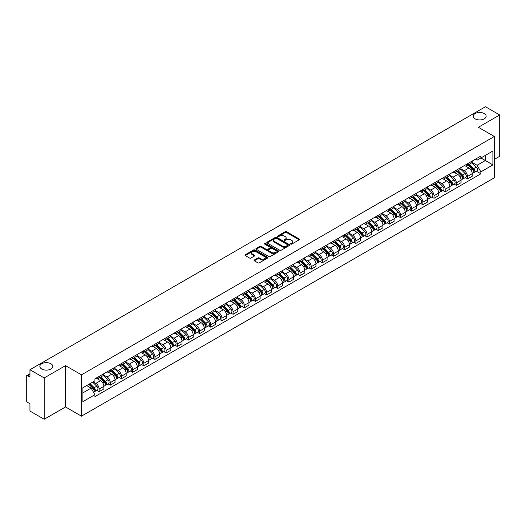 <?xml version="1.0" encoding="UTF-8"?>
<svg xmlns="http://www.w3.org/2000/svg" width="526" height="526" viewBox="0 0 526 526"><rect width="100%" height="100%" fill="white"/><g stroke="black" fill="none" stroke-linecap="round" stroke-linejoin="round"><path stroke-width="0.79" d="M290.786 244.11A0.697 0.401 0 0 0 291.766 244.11L299.228 239.803A0.993 0.572 0 0 0 299.518 239.396A0.993 0.572 0 0 0 299.228 238.995L286.585 231.696A0.993 0.572 0 0 0 285.184 231.696L277.721 236.003A0.697 0.401 0 0 0 278.701 236.569L279.668 236.01A3.176 1.834 0 0 1 284.165 236.01L285.217 236.621A3.176 1.834 0 0 1 286.151 237.916A3.176 1.834 0 0 1 285.217 239.218L284.25 239.771A0.697 0.401 0 0 0 285.237 240.343L286.203 239.784A3.176 1.834 0 0 1 290.694 239.784L291.746 240.389A3.176 1.834 0 0 1 292.68 241.69A3.176 1.834 0 0 1 291.746 242.986L290.786 243.545A0.697 0.401 0 0 0 290.786 244.11L290.786 243.545M50.917 363.736A6.476 3.741 0 0 0 43.855 362.927A6.476 3.741 0 0 0 39.858 366.379A6.476 3.741 0 0 0 41.758 369.022A6.476 3.741 0 0 0 48.813 369.837A6.476 3.741 0 0 0 52.81 366.379A6.476 3.741 0 0 0 50.917 363.736M484.242 113.557A6.476 3.741 0 0 0 477.187 112.748A6.476 3.741 0 0 0 473.19 116.2A6.476 3.741 0 0 0 475.083 118.843A6.476 3.741 0 0 0 482.145 119.652A6.476 3.741 0 0 0 486.142 116.2A6.476 3.741 0 0 0 484.242 113.557M254.347 259.995A0.993 0.572 0 0 0 254.058 260.403A0.993 0.572 0 0 0 254.347 260.811L257.898 262.855A0.993 0.572 0 0 0 259.298 262.855L267.589 258.069A0.993 0.572 0 0 0 267.879 257.668A0.993 0.572 0 0 0 267.589 257.26L254.946 249.962A0.993 0.572 0 0 0 253.539 249.962L245.254 254.748A0.993 0.572 0 0 0 244.965 255.149A0.993 0.572 0 0 0 245.254 255.557L249.534 258.029A0.993 0.572 0 0 0 250.941 258.029L254.492 255.984A0.993 0.572 0 0 0 254.781 255.577A0.993 0.572 0 0 0 254.492 255.169L252.362 253.946A2.656 1.532 0 0 1 251.586 252.861A2.656 1.532 0 0 1 253.23 251.441A2.656 1.532 0 0 1 256.123 251.776L264.446 256.583A2.656 1.532 0 0 1 265.222 257.668A2.656 1.532 0 0 1 263.585 259.081A2.656 1.532 0 0 1 260.686 258.753L259.298 257.95A0.993 0.572 0 0 0 257.898 257.95L254.347 259.995L254.347 260.811M81.471 374.847L65.513 365.636L44.191 377.951L29.949 369.725L485.459 106.739L499.7 114.964L478.377 127.272L494.335 136.484L81.471 374.847L81.471 416.165L494.335 177.795L494.335 136.484M279.74 250.245A0.993 0.572 0 0 0 281.14 250.245L289.431 245.458A0.993 0.572 0 0 0 289.721 245.057A0.993 0.572 0 0 0 289.431 244.649L276.788 237.351A0.993 0.572 0 0 0 275.381 237.351L267.096 242.138A0.993 0.572 0 0 0 266.807 242.539A0.993 0.572 0 0 0 267.096 242.946L279.74 250.245M264.953 244.261A0.697 0.401 0 0 1 265.656 244.36L265.656 243.531L278.51 250.955A0.993 0.572 0 0 1 278.8 251.362A0.993 0.572 0 0 1 278.51 251.763L270.219 256.55A0.993 0.572 0 0 1 268.819 256.55L256.175 249.252L256.175 248.443A0.993 0.572 0 0 0 255.886 248.844A0.993 0.572 0 0 0 256.175 249.252M256.175 248.443L259.719 246.392A0.993 0.572 0 0 1 261.126 246.392L266.255 249.35A0.993 0.572 0 0 0 267.655 249.35L270.009 247.996A0.993 0.572 0 0 0 270.305 247.588A0.993 0.572 0 0 0 270.009 247.181L264.67 244.103A0.697 0.401 0 0 1 265.656 243.531M44.191 377.951L44.191 419.261L29.949 411.036L29.949 403.725L27.733 402.449A2.025 1.17 -120 0 1 26.3 399.97L26.3 376.583A2.025 1.17 -120 0 1 26.721 375.656L29.949 373.795M494.335 159.371L499.7 156.275L499.7 114.964M44.191 419.261L65.513 406.946L81.471 416.165M29.949 369.725L29.949 377.037L27.733 375.761A2.025 1.17 -120 0 0 26.721 375.656M467.502 163.75A4.655 2.689 60 0 1 466.536 165.841L471.257 163.113A4.655 2.689 -120 0 0 472.223 161.022M460.796 168.761L464.208 170.733A4.655 2.689 60 0 1 467.502 176.434L472.223 173.705A4.655 2.689 -120 0 0 468.929 168.004L465.549 166.052M472.223 173.705L472.223 176.223L467.502 178.952L465.234 177.643M466.536 165.841A4.655 2.689 60 0 1 464.248 165.631M467.502 176.434L467.502 178.952M456.338 170.194A4.655 2.689 60 0 1 455.371 172.285L460.099 169.556A4.655 2.689 -120 0 0 461.059 167.465M454.076 184.087L456.338 185.395L461.059 182.673L461.059 180.148A4.655 2.689 -120 0 0 457.771 174.448L454.392 172.495M455.371 172.285A4.655 2.689 60 0 1 453.083 172.074M449.638 175.204L453.044 177.177A4.655 2.689 60 0 1 456.338 182.877L456.338 185.395M445.174 176.637A4.655 2.689 60 0 1 444.214 178.728L448.934 176A4.655 2.689 -120 0 0 449.901 173.915M442.912 190.537L445.174 191.839L449.901 189.117L449.901 186.592A4.655 2.689 -120 0 0 446.607 180.891L443.227 178.945M444.214 178.728A4.655 2.689 60 0 1 441.919 178.518M438.474 181.654L441.886 183.62A4.655 2.689 60 0 1 445.174 189.321L445.174 191.839M434.016 183.081A4.655 2.689 60 0 1 433.049 185.172L437.77 182.45A4.655 2.689 -120 0 0 438.737 180.359M431.747 196.98L434.016 198.289L438.737 195.56L438.737 193.042A4.655 2.689 -120 0 0 435.443 187.341L432.063 185.389M433.049 185.172A4.655 2.689 60 0 1 430.761 184.961M427.309 188.098L430.722 190.064A4.655 2.689 60 0 1 434.016 195.764L434.016 198.289M422.851 189.531A4.655 2.689 60 0 1 421.885 191.615L426.612 188.893A4.655 2.689 -120 0 0 427.572 186.802M420.59 203.424L422.851 204.732L427.572 202.004L427.572 199.485A4.655 2.689 -120 0 0 424.285 193.785L420.905 191.832M421.885 191.615A4.655 2.689 60 0 1 419.597 191.405M416.151 194.541L419.557 196.507A4.655 2.689 60 0 1 422.851 202.208L422.851 204.732M411.687 195.974A4.655 2.689 60 0 1 410.727 198.065L415.448 195.337A4.655 2.689 -120 0 0 416.408 193.246M409.425 209.867L411.687 211.176L416.414 208.447L416.414 205.929A4.655 2.689 -120 0 0 413.12 200.228L409.741 198.276M410.727 198.065A4.655 2.689 60 0 1 408.432 197.855M404.987 200.985L408.4 202.957A4.655 2.689 60 0 1 411.687 208.658L411.687 211.176M400.529 202.418A4.655 2.689 60 0 1 399.563 204.509L404.284 201.78A4.655 2.689 -120 0 0 405.25 199.689M398.261 216.311L400.529 217.619L405.25 214.891L405.25 212.373A4.655 2.689 -120 0 0 401.956 206.672L398.577 204.719M399.563 204.509A4.655 2.689 60 0 1 397.268 204.298M393.823 207.428L397.235 209.401A4.655 2.689 60 0 1 400.529 215.101L400.529 217.619M389.365 208.861A4.655 2.689 60 0 1 388.398 210.952L393.119 208.224A4.655 2.689 -120 0 0 394.086 206.133M387.097 222.754L389.365 224.063L394.086 221.341L394.086 218.816A4.655 2.689 -120 0 0 390.798 213.115L387.412 211.163M388.398 210.952A4.655 2.689 60 0 1 386.11 210.742M382.658 213.872L386.071 215.844A4.655 2.689 60 0 1 389.365 221.545L389.365 224.063M378.201 215.305A4.655 2.689 60 0 1 377.241 217.396L381.961 214.667A4.655 2.689 -120 0 0 382.921 212.583M375.939 229.204L378.201 230.506L382.921 227.784L382.921 225.26A4.655 2.689 -120 0 0 379.634 219.559L376.254 217.613M377.241 217.396A4.655 2.689 60 0 1 374.946 217.185M371.501 220.322L374.913 222.288A4.655 2.689 60 0 1 378.201 227.988L378.201 230.506M367.036 221.748A4.655 2.689 60 0 1 366.076 223.839L370.797 221.111A4.655 2.689 -120 0 0 371.764 219.026M364.774 235.648L367.036 236.956L371.764 234.228L371.764 231.71A4.655 2.689 -120 0 0 368.47 226.009L365.09 224.056M366.076 223.839A4.655 2.689 60 0 1 363.782 223.629M360.336 226.765L363.749 228.731A4.655 2.689 60 0 1 367.036 234.432L367.036 236.956M355.878 228.199A4.655 2.689 60 0 1 354.912 230.283L359.633 227.561A4.655 2.689 -120 0 0 360.599 225.47M353.61 242.091L355.878 243.4L360.599 240.671L360.599 238.153A4.655 2.689 -120 0 0 357.305 232.453L353.926 230.5M354.912 230.283A4.655 2.689 60 0 1 352.624 230.072M349.172 233.209L352.584 235.175A4.655 2.689 60 0 1 355.878 240.875L355.878 243.4M344.714 234.642A4.655 2.689 60 0 1 343.748 236.726L348.475 234.004A4.655 2.689 -120 0 0 349.435 231.913M342.452 248.535L344.714 249.843L349.435 247.115L349.435 244.597A4.655 2.689 -120 0 0 346.147 238.896L342.768 236.943M343.748 236.726A4.655 2.689 60 0 1 341.459 236.522M338.014 239.652L341.42 241.625A4.655 2.689 60 0 1 344.714 247.325L344.714 249.843M333.55 241.086A4.655 2.689 60 0 1 332.59 243.176L337.311 240.448A4.655 2.689 -120 0 0 338.277 238.357M331.288 254.978L333.55 256.287L338.277 253.558L338.277 251.04A4.655 2.689 -120 0 0 334.983 245.34L331.604 243.387M332.59 243.176A4.655 2.689 60 0 1 330.295 242.966M326.85 246.096L330.262 248.068A4.655 2.689 60 0 1 333.55 253.769L333.55 256.287M322.392 247.529A4.655 2.689 60 0 1 321.425 249.62L326.146 246.891A4.655 2.689 -120 0 0 327.113 244.8M320.124 261.422L322.392 262.73L327.113 260.002L327.113 257.484A4.655 2.689 -120 0 0 323.819 251.783L320.439 249.83M321.425 249.62A4.655 2.689 60 0 1 319.137 249.409M315.685 252.539L319.098 254.512A4.655 2.689 60 0 1 322.392 260.212L322.392 262.73M311.228 253.973A4.655 2.689 60 0 1 310.261 256.063L314.989 253.335A4.655 2.689 -120 0 0 315.948 251.244M308.966 267.872L311.228 269.174L315.948 266.452L315.948 263.927A4.655 2.689 -120 0 0 312.661 258.227L309.275 256.274M310.261 256.063A4.655 2.689 60 0 1 307.973 255.853M304.528 258.983L307.934 260.955A4.655 2.689 60 0 1 311.228 266.656L311.228 269.174M300.063 260.416A4.655 2.689 60 0 1 299.103 262.507L303.824 259.778A4.655 2.689 -120 0 0 304.784 257.694M297.801 274.316L300.063 275.617L304.791 272.895L304.791 270.377A4.655 2.689 -120 0 0 301.497 264.67L298.117 262.724M299.103 262.507A4.655 2.689 60 0 1 296.809 262.296M293.363 265.433L296.776 267.399A4.655 2.689 60 0 1 300.063 273.099L300.063 275.617M288.905 266.86A4.655 2.689 60 0 1 287.939 268.95L292.66 266.228A4.655 2.689 -120 0 0 293.626 264.137M286.637 280.759L288.905 282.067L293.626 279.339L293.626 276.821A4.655 2.689 -120 0 0 290.332 271.12L286.953 269.167M287.939 268.95A4.655 2.689 60 0 1 285.644 268.74M282.199 271.876L285.611 273.842A4.655 2.689 60 0 1 288.905 279.543L288.905 282.067M277.741 273.31A4.655 2.689 60 0 1 276.775 275.394L281.495 272.672A4.655 2.689 -120 0 0 282.462 270.581M275.473 287.203L277.741 288.511L282.462 285.782L282.462 283.264A4.655 2.689 -120 0 0 279.168 277.564L275.788 275.611M276.775 275.394A4.655 2.689 60 0 1 274.487 275.183M271.035 278.32L274.447 280.286A4.655 2.689 60 0 1 277.741 285.993L277.741 288.511M266.577 279.753A4.655 2.689 60 0 1 265.617 281.844L270.338 279.115A4.655 2.689 -120 0 0 271.298 277.024M264.315 293.646L266.577 294.954L271.298 292.226L271.298 289.708A4.655 2.689 -120 0 0 268.01 284.007L264.631 282.054M265.617 281.844A4.655 2.689 60 0 1 263.322 281.634M259.877 284.763L263.289 286.736A4.655 2.689 60 0 1 266.577 292.436L266.577 294.954M255.412 286.197A4.655 2.689 60 0 1 254.452 288.287L259.173 285.559A4.655 2.689 -120 0 0 260.14 283.468M253.151 300.09L255.412 301.398L260.14 298.669L260.14 296.151A4.655 2.689 -120 0 0 256.846 290.451L253.466 288.498M254.452 288.287A4.655 2.689 60 0 1 252.158 288.077M248.713 291.207L252.125 293.179A4.655 2.689 60 0 1 255.412 298.88L255.412 301.398M244.255 292.64A4.655 2.689 60 0 1 243.288 294.731L248.009 292.002A4.655 2.689 -120 0 0 248.976 289.911M241.986 306.533L244.255 307.841L248.976 305.119L248.976 302.595A4.655 2.689 -120 0 0 245.681 296.894L242.302 294.941M243.288 294.731A4.655 2.689 60 0 1 241 294.521M237.548 297.65L240.961 299.623A4.655 2.689 60 0 1 244.255 305.323L244.255 307.841M233.09 299.084A4.655 2.689 60 0 1 232.124 301.174L236.851 298.446A4.655 2.689 -120 0 0 237.811 296.362M230.829 312.983L233.09 314.285L237.811 311.563L237.811 309.045A4.655 2.689 -120 0 0 234.524 303.338L231.144 301.391M232.124 301.174A4.655 2.689 60 0 1 229.836 300.964M226.39 304.1L229.796 306.066A4.655 2.689 60 0 1 233.09 311.767L233.09 314.285M221.926 305.527A4.655 2.689 60 0 1 220.966 307.618L225.687 304.896A4.655 2.689 -120 0 0 226.653 302.805M219.664 319.427L221.926 320.735L226.653 318.006L226.653 315.488A4.655 2.689 -120 0 0 223.359 309.788L219.98 307.835M220.966 307.618A4.655 2.689 60 0 1 218.671 307.408M215.226 310.544L218.638 312.51A4.655 2.689 60 0 1 221.926 318.21L221.926 320.735M210.768 311.977A4.655 2.689 60 0 1 209.802 314.061L214.523 311.339A4.655 2.689 -120 0 0 215.489 309.249M208.5 325.87L210.768 327.179L215.489 324.45L215.489 321.932A4.655 2.689 -120 0 0 212.195 316.231L208.815 314.278M209.802 314.061A4.655 2.689 60 0 1 207.507 313.851M204.062 316.987L207.474 318.953A4.655 2.689 60 0 1 210.768 324.66L210.768 327.179M199.604 318.421A4.655 2.689 60 0 1 198.637 320.512L203.365 317.783A4.655 2.689 -120 0 0 204.325 315.692M197.342 332.314L199.604 333.622L204.325 330.893L204.325 328.375A4.655 2.689 -120 0 0 201.037 322.675L197.651 320.722M198.637 320.512A4.655 2.689 60 0 1 196.349 320.301M192.904 323.431L196.31 325.403A4.655 2.689 60 0 1 199.604 331.104L199.604 333.622M188.44 324.864A4.655 2.689 60 0 1 187.48 326.955L192.2 324.226A4.655 2.689 -120 0 0 193.16 322.136M186.178 338.757L188.44 340.066L193.16 337.337L193.16 334.819A4.655 2.689 -120 0 0 189.873 329.118L186.493 327.165M187.48 326.955A4.655 2.689 60 0 1 185.185 326.745M181.74 329.874L185.152 331.847A4.655 2.689 60 0 1 188.44 337.547L188.44 340.066M177.275 331.308A4.655 2.689 60 0 1 176.315 333.399L181.036 330.67A4.655 2.689 -120 0 0 182.003 328.579M175.013 345.201L177.282 346.509L182.003 343.787L182.003 341.262A4.655 2.689 -120 0 0 178.708 335.562L175.329 333.609M176.315 333.399A4.655 2.689 60 0 1 174.021 333.188M170.575 336.318L173.988 338.29A4.655 2.689 60 0 1 177.282 343.991L177.282 346.509M166.117 337.751A4.655 2.689 60 0 1 165.151 339.842L169.872 337.113A4.655 2.689 -120 0 0 170.838 335.029M163.849 351.651L166.117 352.953L170.838 350.231L170.838 347.706A4.655 2.689 -120 0 0 167.544 342.005L164.165 340.059M165.151 339.842A4.655 2.689 60 0 1 162.863 339.632M159.411 342.768L162.823 344.734A4.655 2.689 60 0 1 166.117 350.434L166.117 352.953M154.953 344.195A4.655 2.689 60 0 1 153.986 346.286L158.714 343.557A4.655 2.689 -120 0 0 159.674 341.473M152.691 358.094L154.953 359.403L159.674 356.674L159.674 354.156A4.655 2.689 -120 0 0 156.386 348.455L153.007 346.502M153.986 346.286A4.655 2.689 60 0 1 151.698 346.075M148.253 349.211L151.666 351.177A4.655 2.689 60 0 1 154.953 356.878L154.953 359.403M143.789 350.645A4.655 2.689 60 0 1 142.829 352.729L147.55 350.007A4.655 2.689 -120 0 0 148.516 347.916M141.527 364.538L143.789 365.846L148.516 363.118L148.516 360.599A4.655 2.689 -120 0 0 145.222 354.899L141.842 352.946M142.829 352.729A4.655 2.689 60 0 1 140.534 352.519M137.089 355.655L140.501 357.621A4.655 2.689 60 0 1 143.789 363.321L143.789 365.846M132.631 357.088A4.655 2.689 60 0 1 131.664 359.173L136.385 356.45A4.655 2.689 -120 0 0 137.352 354.36M130.363 370.981L132.631 372.29L137.352 369.561L137.352 367.043A4.655 2.689 -120 0 0 134.058 361.342L130.678 359.389M131.664 359.173A4.655 2.689 60 0 1 129.376 358.969M125.924 362.098L129.337 364.071A4.655 2.689 60 0 1 132.631 369.771L132.631 372.29M121.467 363.532A4.655 2.689 60 0 1 120.5 365.623L125.227 362.894A4.655 2.689 -120 0 0 126.187 360.803M119.205 377.425L121.467 378.733L126.187 376.005L126.187 373.486A4.655 2.689 -120 0 0 122.9 367.786L119.52 365.833M120.5 365.623A4.655 2.689 60 0 1 118.212 365.412M114.767 368.542L118.172 370.514A4.655 2.689 60 0 1 121.467 376.215L121.467 378.733M110.302 369.975A4.655 2.689 60 0 1 109.342 372.066L114.063 369.337A4.655 2.689 -120 0 0 115.03 367.247M108.04 383.868L110.302 385.177L115.03 382.455L115.03 379.93A4.655 2.689 -120 0 0 111.736 374.229L108.356 372.276M109.342 372.066A4.655 2.689 60 0 1 107.048 371.856M103.602 374.985L107.015 376.958A4.655 2.689 60 0 1 110.302 382.658L110.302 385.177M99.144 376.419A4.655 2.689 60 0 1 98.178 378.51L102.899 375.781A4.655 2.689 -120 0 0 103.865 373.69M96.876 390.318L99.144 391.62L103.865 388.898L103.865 386.373A4.655 2.689 -120 0 0 100.571 380.673L97.192 378.727M98.178 378.51A4.655 2.689 60 0 1 95.883 378.299M93.128 381.83L95.85 383.401A4.655 2.689 60 0 1 99.144 389.102L99.144 391.62M475.405 159.187L477.089 160.154L492.901 151.028L485.32 155.407L485.32 160.529L477.089 165.276L471.96 162.317M82.898 392.863L91.129 388.109L94.923 394.678L82.898 401.621L82.898 387.741L94.923 380.798L94.923 378.858L480.882 156.025L480.882 157.964L492.901 164.908L480.882 171.844L477.089 165.276M492.901 151.028L492.901 164.908M94.923 394.678L94.923 396.624L480.882 173.79L480.882 171.844M65.513 365.636L65.513 406.946M91.129 388.109L86.691 385.551M476.398 171.2L480.882 173.79M291.062 244.209L291.746 243.814A3.176 1.834 0 0 0 292.68 242.512L292.68 241.69M286.151 237.916L286.151 238.745A3.176 1.834 0 0 1 285.217 240.04L284.527 240.441M299.215 239.81L286.585 232.518A0.993 0.572 0 0 0 285.184 232.518L277.998 236.667M289.418 245.464L276.788 238.179A0.993 0.572 0 0 0 275.381 238.179L267.109 242.953L267.096 242.138M287.676 245.34A0.697 0.401 0 0 0 287.676 244.768L276.577 238.363A0.697 0.401 0 0 0 275.598 238.363L274.579 238.949A3.176 1.834 0 0 0 273.645 240.25A3.176 1.834 0 0 0 274.579 241.546L282.16 245.925A3.176 1.834 0 0 0 286.657 245.925L287.676 245.34L287.676 246.161A0.697 0.401 0 0 0 287.88 245.879L287.88 245.057M273.645 240.25L273.645 241.079A3.176 1.834 0 0 0 274.579 242.374L274.579 241.546M287.676 246.161L286.657 246.753A3.176 1.834 0 0 1 282.16 246.753L274.579 242.374M256.188 249.258L259.719 247.22L259.719 246.392M270.305 247.588L270.305 248.417A0.993 0.572 0 0 1 270.009 248.818L267.655 250.179A0.993 0.572 0 0 1 266.255 250.179L261.126 247.22A0.993 0.572 0 0 0 259.719 247.22M265.656 244.36L278.497 251.776M271.574 252.427A2.656 1.532 0 0 0 274.467 252.756A2.656 1.532 0 0 0 276.111 251.343A2.656 1.532 0 0 0 275.328 250.258L272.402 248.561A0.993 0.572 0 0 0 270.995 248.561L268.641 249.922A0.993 0.572 0 0 0 268.352 250.323A0.993 0.572 0 0 0 268.641 250.731L271.574 252.427L271.574 253.249A2.656 1.532 0 0 0 274.467 253.585A2.656 1.532 0 0 0 276.111 252.164L276.111 251.343M268.352 250.323L268.352 251.152A0.993 0.572 0 0 0 268.641 251.56L268.641 250.731M271.574 253.249L268.641 251.56M265.222 257.668L265.222 258.49A2.656 1.532 0 0 1 263.585 259.91A2.656 1.532 0 0 1 260.686 259.574L259.298 258.779A0.993 0.572 0 0 0 257.898 258.779L254.36 260.817M251.586 252.861L251.586 253.69A2.656 1.532 0 0 0 252.362 254.768L252.362 253.946M254.492 255.169L254.492 255.984L252.362 254.768M267.576 258.082L254.946 250.79A0.993 0.572 0 0 0 253.539 250.79L245.267 255.564M468.101 164.934L472.499 169.273A2.531 1.46 60 0 1 473.163 173.067L472.223 173.613M468.982 165.802L470.842 166.88M468.587 164.651L473.407 169.405A1.216 0.704 60 0 1 473.722 171.226A1.216 0.704 60 0 1 473.617 171.272M469.317 164.23L473.716 168.57A2.531 1.46 60 0 1 474.38 172.364A2.531 1.46 60 0 1 473.617 172.449M471.776 162.633L476.293 167.084A2.531 1.46 60 0 1 476.957 170.878L474.38 172.364M456.936 171.377L461.335 175.717A2.531 1.46 60 0 1 462.006 179.511L461.059 180.056M457.817 172.245L459.678 173.324M457.429 171.101L462.242 175.848A1.216 0.704 60 0 1 462.564 177.67A1.216 0.704 60 0 1 462.453 177.716M458.153 170.68L462.551 175.013A2.531 1.46 60 0 1 463.222 178.807A2.531 1.46 60 0 1 462.459 178.893M460.618 169.076L465.129 173.527A2.531 1.46 60 0 1 465.799 177.321L463.222 178.807M445.778 177.827L450.177 182.16A2.531 1.46 60 0 1 450.841 185.954L449.894 186.5M446.653 178.689L448.52 179.767M446.265 177.545L451.078 182.292A1.216 0.704 60 0 1 451.4 184.113A1.216 0.704 60 0 1 451.288 184.159M446.995 177.124L451.393 181.463A2.531 1.46 60 0 1 452.058 185.251A2.531 1.46 60 0 1 451.295 185.336M449.454 175.52L453.964 179.971A2.531 1.46 60 0 1 454.635 183.765L452.058 185.251M434.614 184.271L439.013 188.61A2.531 1.46 60 0 1 439.677 192.398L438.737 192.943M435.489 185.132L437.356 186.211M435.101 183.988L439.92 188.735A1.216 0.704 60 0 1 440.236 190.557A1.216 0.704 60 0 1 440.124 190.603M435.83 183.567L440.229 187.907A2.531 1.46 60 0 1 440.893 191.701A2.531 1.46 60 0 1 440.13 191.78M438.289 181.97L442.807 186.421A2.531 1.46 60 0 1 443.471 190.208L440.893 191.701M423.45 190.714L427.848 195.054A2.531 1.46 60 0 1 428.519 198.848L427.572 199.387M424.331 191.582L426.192 192.654M423.943 190.432L428.756 195.185A1.216 0.704 60 0 1 429.078 197.007A1.216 0.704 60 0 1 428.966 197.046M424.666 190.011L429.065 194.35A2.531 1.46 60 0 1 429.735 198.144A2.531 1.46 60 0 1 428.966 198.223M427.132 188.413L431.642 192.864A2.531 1.46 60 0 1 432.306 196.658L429.735 198.144M412.292 197.158L416.684 201.497A2.531 1.46 60 0 1 417.355 205.291L416.408 205.837M413.166 198.026L415.034 199.098M412.778 196.875L417.591 201.629A1.216 0.704 60 0 1 417.914 203.45A1.216 0.704 60 0 1 417.802 203.49M413.508 196.454L417.9 200.794A2.531 1.46 60 0 1 418.571 204.588A2.531 1.46 60 0 1 417.808 204.667M415.967 194.857L420.478 199.308A2.531 1.46 60 0 1 421.148 203.102L418.571 204.588M401.128 203.601L405.526 207.941A2.531 1.46 60 0 1 406.19 211.735L405.25 212.28M402.002 204.469L403.869 205.548M401.614 203.319L406.427 208.072A1.216 0.704 60 0 1 406.749 209.894A1.216 0.704 60 0 1 406.637 209.94M402.344 202.898L406.743 207.237A2.531 1.46 60 0 1 407.407 211.031A2.531 1.46 60 0 1 406.644 211.11M404.803 201.3L409.32 205.751A2.531 1.46 60 0 1 409.984 209.545L407.407 211.031M389.963 210.045L394.362 214.384A2.531 1.46 60 0 1 395.033 218.178L394.086 218.724M390.844 210.913L392.705 211.991M390.45 209.769L395.269 214.516A1.216 0.704 60 0 1 395.585 216.337A1.216 0.704 60 0 1 395.48 216.383M391.18 209.348L395.578 213.681A2.531 1.46 60 0 1 396.249 217.475A2.531 1.46 60 0 1 395.48 217.56M393.639 207.744L398.156 212.195A2.531 1.46 60 0 1 398.82 215.989L396.249 217.475M378.805 216.495L383.198 220.828A2.531 1.46 60 0 1 383.868 224.622L382.921 225.167M379.68 217.356L381.541 218.435M379.292 216.212L384.105 220.959A1.216 0.704 60 0 1 384.427 222.781A1.216 0.704 60 0 1 384.315 222.827M380.022 215.791L384.414 220.131A2.531 1.46 60 0 1 385.085 223.918A2.531 1.46 60 0 1 384.322 224.004M382.481 214.187L386.991 218.638A2.531 1.46 60 0 1 387.662 222.432L385.085 223.918M367.641 222.939L372.04 227.278A2.531 1.46 60 0 1 372.704 231.065L371.764 231.611M368.516 223.8L370.383 224.878M368.128 222.656L372.941 227.403A1.216 0.704 60 0 1 373.263 229.224A1.216 0.704 60 0 1 373.151 229.27M368.857 222.235L373.256 226.575A2.531 1.46 60 0 1 373.92 230.368A2.531 1.46 60 0 1 373.158 230.447M371.317 220.631L375.827 225.089A2.531 1.46 60 0 1 376.498 228.876L373.92 230.368M356.477 229.382L360.875 233.722A2.531 1.46 60 0 1 361.54 237.515L360.599 238.054M357.358 230.243L359.219 231.322M356.963 229.099L361.783 233.853A1.216 0.704 60 0 1 362.098 235.668A1.216 0.704 60 0 1 361.993 235.714M357.693 228.678L362.092 233.018A2.531 1.46 60 0 1 362.756 236.812A2.531 1.46 60 0 1 361.993 236.891M360.152 227.081L364.669 231.532A2.531 1.46 60 0 1 365.333 235.326L362.756 236.812M345.312 235.826L349.711 240.165A2.531 1.46 60 0 1 350.382 243.959L349.435 244.505M346.193 236.693L348.054 237.765M345.806 235.543L350.618 240.297A1.216 0.704 60 0 1 350.941 242.118A1.216 0.704 60 0 1 350.829 242.157M346.529 235.122L350.927 239.461A2.531 1.46 60 0 1 351.598 243.255A2.531 1.46 60 0 1 350.835 243.334M348.994 233.524L353.505 237.976A2.531 1.46 60 0 1 354.176 241.769L351.598 243.255M334.155 242.269L338.553 246.609A2.531 1.46 60 0 1 339.217 250.402L338.271 250.948M335.029 243.137L336.896 244.209M334.641 241.986L339.454 246.74A1.216 0.704 60 0 1 339.776 248.561A1.216 0.704 60 0 1 339.664 248.601M335.371 241.565L339.77 245.905A2.531 1.46 60 0 1 340.434 249.699A2.531 1.46 60 0 1 339.671 249.778M337.83 239.968L342.341 244.419A2.531 1.46 60 0 1 343.011 248.213L340.434 249.699M322.99 248.713L327.389 253.052A2.531 1.46 60 0 1 328.053 256.846L327.113 257.392M323.865 249.58L325.732 250.659M323.477 248.436L328.296 253.184A1.216 0.704 60 0 1 328.612 255.005A1.216 0.704 60 0 1 328.5 255.051M324.207 248.016L328.605 252.349A2.531 1.46 60 0 1 329.269 256.142A2.531 1.46 60 0 1 328.507 256.228M326.666 246.411L331.183 250.863A2.531 1.46 60 0 1 331.847 254.656L329.269 256.142M311.826 255.163L316.225 259.496A2.531 1.46 60 0 1 316.895 263.289L315.948 263.835M312.707 256.024L314.568 257.102M312.312 254.88L317.132 259.627A1.216 0.704 60 0 1 317.454 261.448A1.216 0.704 60 0 1 317.342 261.494M313.042 254.459L317.441 258.799A2.531 1.46 60 0 1 318.112 262.586A2.531 1.46 60 0 1 317.342 262.671M315.508 252.855L320.018 257.306A2.531 1.46 60 0 1 320.682 261.1L318.112 262.586M300.668 261.606L305.06 265.946A2.531 1.46 60 0 1 305.731 269.733L304.784 270.279M301.543 262.467L303.403 263.546M301.155 261.323L305.968 266.071A1.216 0.704 60 0 1 306.29 267.892A1.216 0.704 60 0 1 306.178 267.938M301.885 260.903L306.277 265.242A2.531 1.46 60 0 1 306.947 269.036A2.531 1.46 60 0 1 306.185 269.115M304.344 259.298L308.854 263.756A2.531 1.46 60 0 1 309.525 267.543L306.947 269.036M289.504 268.05L293.902 272.389A2.531 1.46 60 0 1 294.567 276.183L293.626 276.722M290.378 268.911L292.246 269.989M289.99 267.767L294.803 272.521A1.216 0.704 60 0 1 295.125 274.335A1.216 0.704 60 0 1 295.014 274.381M290.72 267.346L295.119 271.686A2.531 1.46 60 0 1 295.783 275.479A2.531 1.46 60 0 1 295.02 275.558M293.179 265.748L297.69 270.2A2.531 1.46 60 0 1 298.36 273.993L295.783 275.479M278.339 274.493L282.738 278.833A2.531 1.46 60 0 1 283.409 282.626L282.462 283.172M279.221 275.361L281.081 276.433M278.826 274.21L283.645 278.964A1.216 0.704 60 0 1 283.961 280.785A1.216 0.704 60 0 1 283.856 280.825M279.556 273.79L283.955 278.129A2.531 1.46 60 0 1 284.625 281.923A2.531 1.46 60 0 1 283.856 282.002M282.015 272.192L286.532 276.643A2.531 1.46 60 0 1 287.196 280.437L284.625 281.923M267.175 280.937L271.574 285.276A2.531 1.46 60 0 1 272.244 289.07L271.298 289.616M268.056 281.805L269.917 282.876M267.668 280.654L272.481 285.408A1.216 0.704 60 0 1 272.803 287.229A1.216 0.704 60 0 1 272.692 287.268M268.398 280.233L272.79 284.573A2.531 1.46 60 0 1 273.461 288.366A2.531 1.46 60 0 1 272.698 288.445M270.857 278.635L275.368 283.087A2.531 1.46 60 0 1 276.038 286.88L273.461 288.366M256.017 287.38L260.416 291.72A2.531 1.46 60 0 1 261.08 295.513L260.14 296.059M256.892 288.248L258.759 289.326M256.504 287.104L261.317 291.851A1.216 0.704 60 0 1 261.639 293.672A1.216 0.704 60 0 1 261.527 293.718M257.234 286.683L261.632 291.016A2.531 1.46 60 0 1 262.296 294.81A2.531 1.46 60 0 1 261.534 294.895M259.693 285.079L264.203 289.53A2.531 1.46 60 0 1 264.874 293.324L262.296 294.81M244.853 293.824L249.252 298.163A2.531 1.46 60 0 1 249.916 301.957L248.976 302.503M245.727 294.691L247.595 295.77M245.34 293.547L250.159 298.295A1.216 0.704 60 0 1 250.475 300.116A1.216 0.704 60 0 1 250.369 300.162M246.069 293.127L250.468 297.46A2.531 1.46 60 0 1 251.132 301.253A2.531 1.46 60 0 1 250.369 301.339M248.528 291.522L253.045 295.974A2.531 1.46 60 0 1 253.71 299.767L251.132 301.253M233.689 300.274L238.087 304.607A2.531 1.46 60 0 1 238.758 308.4L237.811 308.946M234.57 301.135L236.43 302.213M234.182 299.991L238.995 304.738A1.216 0.704 60 0 1 239.317 306.559A1.216 0.704 60 0 1 239.205 306.605M234.905 299.57L239.304 303.91A2.531 1.46 60 0 1 239.974 307.703A2.531 1.46 60 0 1 239.205 307.782M237.371 297.966L241.881 302.417A2.531 1.46 60 0 1 242.545 306.211L239.974 307.703M222.531 306.717L226.923 311.057A2.531 1.46 60 0 1 227.594 314.844L226.647 315.39M223.405 307.579L225.273 308.657M223.017 306.434L227.83 311.188A1.216 0.704 60 0 1 228.153 313.003A1.216 0.704 60 0 1 228.041 313.049M223.747 306.014L228.139 310.353A2.531 1.46 60 0 1 228.81 314.147A2.531 1.46 60 0 1 228.047 314.226M226.206 304.416L230.717 308.867A2.531 1.46 60 0 1 231.387 312.654L228.81 314.147M211.367 313.161L215.765 317.5A2.531 1.46 60 0 1 216.429 321.294L215.489 321.84M212.241 314.029L214.108 315.1M211.853 312.878L216.673 317.632A1.216 0.704 60 0 1 216.988 319.453A1.216 0.704 60 0 1 216.876 319.492M212.583 312.457L216.982 316.797A2.531 1.46 60 0 1 217.646 320.59A2.531 1.46 60 0 1 216.883 320.669M215.042 310.859L219.559 315.311A2.531 1.46 60 0 1 220.223 319.104L217.646 320.59M200.202 319.604L204.601 323.944A2.531 1.46 60 0 1 205.271 327.737L204.325 328.283M201.083 320.472L202.944 321.544M200.689 319.321L205.508 324.075A1.216 0.704 60 0 1 205.83 325.896A1.216 0.704 60 0 1 205.719 325.936M201.419 318.901L205.817 323.24A2.531 1.46 60 0 1 206.488 327.034A2.531 1.46 60 0 1 205.719 327.113M203.884 317.303L208.395 321.754A2.531 1.46 60 0 1 209.059 325.548L206.488 327.034M189.044 326.048L193.436 330.387A2.531 1.46 60 0 1 194.107 334.181L193.16 334.727M189.919 326.916L191.78 327.994M189.531 325.765L194.344 330.519A1.216 0.704 60 0 1 194.666 332.34A1.216 0.704 60 0 1 194.554 332.386M190.261 325.344L194.653 329.684A2.531 1.46 60 0 1 195.324 333.477A2.531 1.46 60 0 1 194.561 333.563M192.72 323.746L197.23 328.198A2.531 1.46 60 0 1 197.901 331.991L195.324 333.477M177.88 332.491L182.279 336.831A2.531 1.46 60 0 1 182.943 340.624L182.003 341.17M178.755 333.359L180.622 334.437M178.367 332.215L183.18 336.962A1.216 0.704 60 0 1 183.502 338.783A1.216 0.704 60 0 1 183.39 338.829M179.096 331.794L183.495 336.127A2.531 1.46 60 0 1 184.159 339.921A2.531 1.46 60 0 1 183.396 340.006M181.555 330.19L186.066 334.641A2.531 1.46 60 0 1 186.737 338.435L184.159 339.921M166.716 338.941L171.114 343.274A2.531 1.46 60 0 1 171.778 347.068L170.838 347.614M167.597 339.803L169.457 340.881M167.202 338.659L172.022 343.406A1.216 0.704 60 0 1 172.337 345.227A1.216 0.704 60 0 1 172.232 345.273M167.932 338.238L172.331 342.577A2.531 1.46 60 0 1 172.995 346.364A2.531 1.46 60 0 1 172.232 346.45M170.391 336.633L174.908 341.085A2.531 1.46 60 0 1 175.572 344.878L172.995 346.364M155.551 345.385L159.95 349.724A2.531 1.46 60 0 1 160.621 353.511L159.674 354.057M156.432 346.246L158.293 347.324M156.044 345.102L160.857 349.849A1.216 0.704 60 0 1 161.18 351.67A1.216 0.704 60 0 1 161.068 351.716M156.768 344.681L161.166 349.021A2.531 1.46 60 0 1 161.837 352.815A2.531 1.46 60 0 1 161.074 352.893M159.233 343.077L163.744 347.535A2.531 1.46 60 0 1 164.414 351.322L161.837 352.815M144.394 351.828L148.792 356.168A2.531 1.46 60 0 1 149.456 359.962L148.516 360.501M145.268 352.696L147.135 353.768M144.88 351.546L149.693 356.299A1.216 0.704 60 0 1 150.015 358.121A1.216 0.704 60 0 1 149.903 358.16M145.61 351.125L150.009 355.464A2.531 1.46 60 0 1 150.673 359.258A2.531 1.46 60 0 1 149.91 359.337M148.069 349.527L152.579 353.978A2.531 1.46 60 0 1 153.25 357.772L150.673 359.258M133.229 358.272L137.628 362.611A2.531 1.46 60 0 1 138.292 366.405L137.352 366.951M134.104 359.14L135.971 360.211M133.716 357.989L138.535 362.743A1.216 0.704 60 0 1 138.851 364.564A1.216 0.704 60 0 1 138.746 364.603M134.446 357.568L138.844 361.908A2.531 1.46 60 0 1 139.508 365.702A2.531 1.46 60 0 1 138.746 365.78M136.905 355.97L141.422 360.422A2.531 1.46 60 0 1 142.086 364.216L139.508 365.702M122.065 364.715L126.464 369.055A2.531 1.46 60 0 1 127.134 372.849L126.187 373.394M122.946 365.583L124.807 366.661M122.558 364.433L127.371 369.186A1.216 0.704 60 0 1 127.693 371.008A1.216 0.704 60 0 1 127.581 371.054M123.281 364.012L127.68 368.351A2.531 1.46 60 0 1 128.351 372.145A2.531 1.46 60 0 1 127.581 372.224M125.747 362.414L130.257 366.865A2.531 1.46 60 0 1 130.921 370.659L128.351 372.145M110.907 371.159L115.299 375.498A2.531 1.46 60 0 1 115.97 379.292L115.023 379.838M111.782 372.027L113.649 373.105M111.394 370.883L116.207 375.63A1.216 0.704 60 0 1 116.529 377.451A1.216 0.704 60 0 1 116.417 377.497M112.123 370.462L116.516 374.795A2.531 1.46 60 0 1 117.186 378.588A2.531 1.46 60 0 1 116.424 378.674M114.583 368.857L119.093 373.309A2.531 1.46 60 0 1 119.764 377.103L117.186 378.588M99.743 377.609L104.141 381.942A2.531 1.46 60 0 1 104.805 385.736L103.865 386.281M100.617 378.47L102.485 379.548M100.229 377.326L105.049 382.073A1.216 0.704 60 0 1 105.364 383.895A1.216 0.704 60 0 1 105.253 383.941M100.959 376.905L105.358 381.245A2.531 1.46 60 0 1 106.022 385.032A2.531 1.46 60 0 1 105.259 385.117M103.418 375.301L107.935 379.752A2.531 1.46 60 0 1 108.599 383.546L106.022 385.032M88.841 384.309L92.977 388.392A2.531 1.46 60 0 1 93.648 392.179L93.523 392.251M89.459 384.914L91.32 385.992M89.328 384.026L93.884 388.517A1.216 0.704 60 0 1 94.207 390.338A1.216 0.704 60 0 1 94.095 390.384M90.058 383.605L94.193 387.688A2.531 1.46 60 0 1 94.864 391.482A2.531 1.46 60 0 1 94.095 391.561M92.635 382.119L96.771 386.202A2.531 1.46 60 0 1 97.435 389.99L94.864 391.482M110.302 382.658L115.03 379.93M121.467 376.215L126.187 373.486M132.631 369.771L137.352 367.043M143.789 363.321L148.516 360.599M154.953 356.878L159.674 354.156M166.117 350.434L170.838 347.706M177.282 343.991L182.003 341.262M188.44 337.547L193.16 334.819M199.604 331.104L204.325 328.375M210.768 324.66L215.489 321.932M221.926 318.21L226.653 315.488M233.09 311.767L237.811 309.045M244.255 305.323L248.976 302.595M255.412 298.88L260.14 296.151M266.577 292.436L271.298 289.708M277.741 285.993L282.462 283.264M288.905 279.543L293.626 276.821M300.063 273.099L304.791 270.377M311.228 266.656L315.948 263.927M322.392 260.212L327.113 257.484M333.55 253.769L338.277 251.04M344.714 247.325L349.435 244.597M355.878 240.875L360.599 238.153M367.036 234.432L371.764 231.71M378.201 227.988L382.921 225.26M389.365 221.545L394.086 218.816M400.529 215.101L405.25 212.373M411.687 208.658L416.414 205.929M422.851 202.208L427.572 199.485M434.016 195.764L438.737 193.042M445.174 189.321L449.901 186.592M456.338 182.877L461.059 180.148M99.144 389.102L103.865 386.373M95.85 383.401L100.571 380.673M107.015 376.958L111.736 374.229M118.172 370.514L122.9 367.786M129.337 364.071L134.058 361.342M140.501 357.621L145.222 354.899M151.666 351.177L156.386 348.455M162.823 344.734L167.544 342.005M173.988 338.29L178.708 335.562M185.152 331.847L189.873 329.118M196.31 325.403L201.037 322.675M207.474 318.953L212.195 316.231M218.638 312.51L223.359 309.788M229.796 306.066L234.524 303.338M240.961 299.623L245.681 296.894M252.125 293.179L256.846 290.451M263.289 286.736L268.01 284.007M274.447 280.286L279.168 277.564M285.611 273.842L290.332 271.12M296.776 267.399L301.497 264.67M307.934 260.955L312.661 258.227M319.098 254.512L323.819 251.783M330.262 248.068L334.983 245.34M341.42 241.625L346.147 238.896M352.584 235.175L357.305 232.453M363.749 228.731L368.47 226.009M374.913 222.288L379.634 219.559M386.071 215.844L390.798 213.115M397.235 209.401L401.956 206.672M408.4 202.957L413.12 200.228M419.557 196.507L424.285 193.785M430.722 190.064L435.443 187.341M441.886 183.62L446.607 180.891M453.044 177.177L457.771 174.448M464.208 170.733L468.929 168.004M29.949 374.479L27.733 375.761M291.746 243.814L291.746 242.986M284.25 240.343L284.25 239.771M285.217 240.04L285.217 239.218M277.721 236.569L277.721 236.003M285.184 232.518L285.184 231.696M286.585 232.518L286.585 231.696M299.228 239.803L299.228 238.995M275.381 238.179L275.381 237.351M276.788 238.179L276.788 237.351M289.431 245.458L289.431 244.649M282.16 246.753L282.16 245.925M286.657 246.753L286.657 245.925M261.126 247.22L261.126 246.392M266.255 250.179L266.255 249.35M267.655 250.179L267.655 249.35M270.009 248.818L270.009 247.996M278.51 251.763L278.51 250.955M257.898 258.779L257.898 257.95M259.298 258.779L259.298 257.95M260.686 259.574L260.686 258.753M245.254 255.557L245.254 254.748M253.539 250.79L253.539 249.962M254.946 250.79L254.946 249.962M267.589 258.069L267.589 257.26M472.499 169.273L471.046 170.115M473.979 170.667L473.518 170.93M476.293 167.084L473.716 168.57M461.335 175.717L459.882 176.558M462.814 177.117L462.361 177.38M465.129 173.527L462.551 175.013M450.177 182.16L448.724 183.002M451.65 183.561L451.196 183.824M453.964 179.971L451.393 181.463M439.013 188.61L437.56 189.445M440.492 190.004L440.032 190.267M442.807 186.421L440.229 187.907M427.848 195.054L426.395 195.889M429.328 196.448L428.874 196.711M431.642 192.864L429.065 194.35M416.684 201.497L415.231 202.332M418.163 202.891L417.71 203.154M420.478 199.308L417.9 200.794M405.526 207.941L404.073 208.783M406.999 209.335L406.545 209.598M409.32 205.751L406.743 207.237M394.362 214.384L392.909 215.226M395.841 215.778L395.381 216.041M398.156 212.195L395.578 213.681M383.198 220.828L381.745 221.67M384.677 222.228L384.223 222.491M386.991 218.638L384.414 220.131M372.04 227.278L370.587 228.113M373.513 228.672L373.059 228.935M375.827 225.089L373.256 226.575M360.875 233.722L359.422 234.557M362.355 235.115L361.895 235.378M364.669 231.532L362.092 233.018M349.711 240.165L348.258 241M351.19 241.559L350.737 241.822M353.505 237.976L350.927 239.461M338.553 246.609L337.1 247.45M340.026 248.002L339.572 248.265M342.341 244.419L339.77 245.905M327.389 253.052L325.936 253.894M328.868 254.446L328.408 254.709M331.183 250.863L328.605 252.349M316.225 259.496L314.772 260.337M317.704 260.896L317.244 261.159M320.018 257.306L317.441 258.799M305.06 265.946L303.607 266.781M306.54 267.339L306.086 267.602M308.854 263.756L306.277 265.242M293.902 272.389L292.449 273.224M295.375 273.783L294.922 274.046M297.69 270.2L295.119 271.686M282.738 278.833L281.285 279.668M284.218 280.226L283.757 280.49M286.532 276.643L283.955 278.129M271.574 285.276L270.121 286.118M273.053 286.67L272.599 286.933M275.368 283.087L272.79 284.573M260.416 291.72L258.963 292.561M261.889 293.113L261.435 293.376M264.203 289.53L261.632 291.016M249.252 298.163L247.799 299.005M250.731 299.564L250.271 299.827M253.045 295.974L250.468 297.46M238.087 304.607L236.634 305.448M239.567 306.007L239.113 306.27M241.881 302.417L239.304 303.91M226.923 311.057L225.476 311.892M228.402 312.451L227.949 312.714M230.717 308.867L228.139 310.353M215.765 317.5L214.312 318.335M217.245 318.894L216.784 319.157M219.559 315.311L216.982 316.797M204.601 323.944L203.148 324.785M206.08 325.338L205.62 325.601M208.395 321.754L205.817 323.24M193.436 330.387L191.983 331.229M194.916 331.781L194.462 332.044M197.23 328.198L194.653 329.684M182.279 336.831L180.826 337.672M183.752 338.225L183.298 338.494M186.066 334.641L183.495 336.127M171.114 343.274L169.661 344.116M172.594 344.675L172.133 344.938M174.908 341.085L172.331 342.577M159.95 349.724L158.497 350.559M161.429 351.118L160.976 351.381M163.744 347.535L161.166 349.021M148.792 356.168L147.339 357.003M150.265 357.562L149.811 357.825M152.579 353.978L150.009 355.464M137.628 362.611L136.175 363.446M139.107 364.005L138.647 364.268M141.422 360.422L138.844 361.908M126.464 369.055L125.01 369.896M127.943 370.449L127.489 370.712M130.257 366.865L127.68 368.351M115.299 375.498L113.846 376.34M116.779 376.892L116.325 377.155M119.093 373.309L116.516 374.795M104.141 381.942L102.688 382.783M105.614 383.342L105.161 383.605M107.935 379.752L105.358 381.245M92.977 388.392L91.708 389.122M94.456 389.786L93.996 390.049M96.771 386.202L94.193 387.688"/></g></svg>
